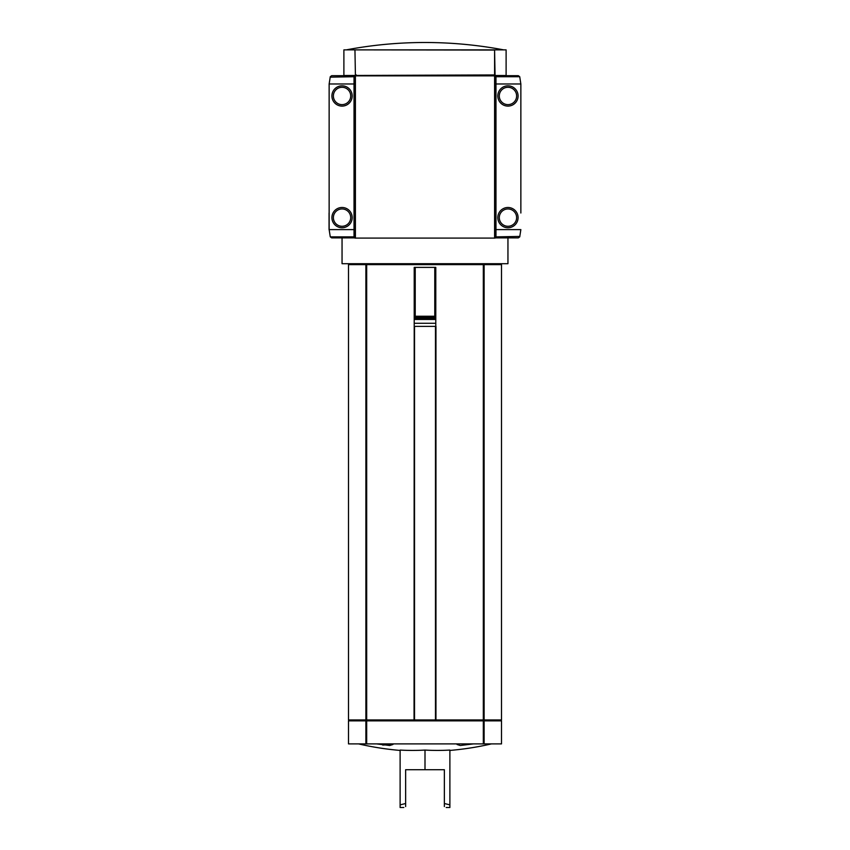 <?xml version="1.0" encoding="UTF-8"?>
<svg xmlns="http://www.w3.org/2000/svg" width="850" height="850" viewBox="0 0 850 850"><rect width="100%" height="100%" fill="white"/><g stroke="black" fill="none" stroke-linecap="round" stroke-linejoin="round"><path stroke-width="1.27" d="M473.408 743.899L460.296 745.503L457.066 744.494L457.417 743.899M392.583 743.899L392.934 744.494L389.714 745.503L376.592 743.899M400.116 750.072A293.888 254.511 -90 0 0 425 750.072A293.888 254.511 90 0 0 449.884 750.072L449.884 804.865L444.359 803.505L444.359 769.707L405.641 769.707L405.641 803.505L400.116 804.865L400.116 750.072M382.702 745.067L392.934 744.494M403.803 807.5L400.116 807.5L400.116 804.865M425 769.707L425 750.072M446.197 807.5L449.884 807.5L449.884 804.865M405.641 806.565C403.197 807.798 403.197 807.798 405.641 806.565L405.641 803.505M444.359 803.505L444.359 806.565C446.803 807.798 446.803 807.798 444.359 806.565C446.803 807.798 446.803 807.798 444.359 806.565M435.784 326.379L435.784 323.266L414.216 323.266L414.216 326.379L435.954 326.379L435.954 719.939L483.99 719.939L483.99 264.626L483.321 264.626L483.321 719.939M366.01 264.626L366.01 719.939L348.5 719.939L348.5 264.626L483.321 264.626M366.01 719.939L435.954 719.939M414.216 326.379L414.046 719.939M342.051 237.894L342.051 263.702L507.949 263.702L507.949 237.894M484.118 264.626L484.118 719.939L501.5 719.939L501.5 264.626L483.99 264.626M494.126 75.501L495.051 74.938L494.583 49.874L343.889 49.874L343.889 75.501L494.594 74.938L494.594 50.054L355.417 49.874M425 42.5C451.467 42.511 477.711 44.965 503.731 49.874A423.98 423.98 0 0 0 346.269 49.874M354.949 237.894L354.025 237.894L354.025 75.682L355.874 75.682M495.051 237.894L495.975 237.894L495.975 75.682L494.126 75.682M495.051 75.682L495.051 238.085L354.949 238.085L354.949 75.682M494.583 49.874L506.111 49.874L506.111 75.501L494.583 75.501M491.172 264.626L491.172 263.702M414.216 316.243L435.784 316.243L435.784 267.389L414.216 267.389L414.216 317.305L435.784 317.305L435.784 316.243M414.216 323.266L414.216 318.378L435.784 318.378L435.784 317.305M414.216 318.378L414.216 317.305M414.216 319.451L435.784 319.451L435.784 318.378M435.784 323.266L435.784 319.451M407.745 263.702L407.745 264.626M442.255 263.702L442.255 264.626M483.066 719.939L483.066 720.864M366.934 719.939L366.934 720.864M366.01 720.864L366.01 743.899L348.5 743.899L348.5 720.864L483.99 720.864L483.99 743.899L501.5 743.899L501.5 720.864L483.99 720.864M366.01 743.899L483.99 743.899M520.859 213.01L520.859 83.98L519.722 76.713L518.319 75.682L495.975 75.682M495.975 237.894L518.319 237.894L519.722 236.874L520.859 229.606L495.975 229.606M497.813 217.621A10.136 10.136 0 0 1 513.017 208.845A10.136 10.136 0 0 1 513.017 226.398A10.136 10.136 0 0 1 497.813 217.621M497.813 95.954A10.136 10.136 0 0 1 513.017 87.178A10.136 10.136 0 0 1 513.017 104.741A10.136 10.136 0 0 1 497.813 95.954M520.859 111.074L520.859 129.508M520.859 184.067L520.859 202.502M519.86 236.428L495.975 236.874M354.025 75.682L331.681 75.682L330.278 76.713L329.141 83.98L329.141 229.606L330.278 236.874L331.681 237.894L354.025 237.894M352.187 95.954A10.136 10.136 0 0 1 336.983 104.741A10.136 10.136 0 0 1 336.983 87.178A10.136 10.136 0 0 1 352.187 95.954M352.187 217.621A10.136 10.136 0 0 1 336.983 226.398A10.136 10.136 0 0 1 336.983 208.845A10.136 10.136 0 0 1 352.187 217.621M329.141 202.502L329.141 184.067M329.141 129.508L329.141 111.074M354.025 229.606L329.056 229.606L329.056 213.01M330.14 77.159L354.025 76.713M354.949 75.863L495.051 75.863M354.949 50.054L355.406 74.938L354.949 50.054M494.126 75.863L494.126 74.938M355.874 75.863L355.874 74.938M366.679 264.626L366.679 719.939M365.882 264.626L365.882 719.939M415.225 316.243L415.225 267.389M434.775 316.243L434.775 267.389M366.807 719.939L366.807 720.864M483.193 719.939L483.193 720.864M482.811 719.939L482.811 720.864M367.189 719.939L367.189 720.864M366.679 720.864L366.679 743.899M365.882 720.864L365.882 743.899M484.118 720.864L484.118 743.899M483.321 720.864L483.321 743.899M414.534 326.379L414.534 719.939M435.466 326.379L435.466 719.939M495.975 83.98L520.859 83.98M495.975 76.713L519.722 76.713M516.619 95.954A8.659 8.659 0 0 0 503.625 88.453A8.659 8.659 0 0 0 503.625 103.466A8.659 8.659 0 0 0 516.619 95.954M516.619 217.621A8.659 8.659 0 0 0 503.625 210.12A8.659 8.659 0 0 0 503.625 225.123A8.659 8.659 0 0 0 516.619 217.621M354.025 83.98L329.141 83.98M354.025 236.874L330.278 236.874M333.381 217.621A8.659 8.659 0 0 0 346.375 225.123A8.659 8.659 0 0 0 346.375 210.12A8.659 8.659 0 0 0 333.381 217.621M333.381 95.954A8.659 8.659 0 0 0 346.375 103.466A8.659 8.659 0 0 0 346.375 88.453A8.659 8.659 0 0 0 333.381 95.954M355.406 75.863L355.406 238.085M494.594 75.863L494.594 238.085M493.659 75.863L493.659 74.938M356.341 75.863L356.341 74.938M449.884 750.433A294.939 294.939 0 0 0 491.417 743.899M358.583 743.899A294.939 294.939 0 0 0 400.116 750.433M358.828 264.626L358.828 263.702M349.424 719.939L349.424 720.864M500.576 719.939L500.576 720.864"/></g></svg>
